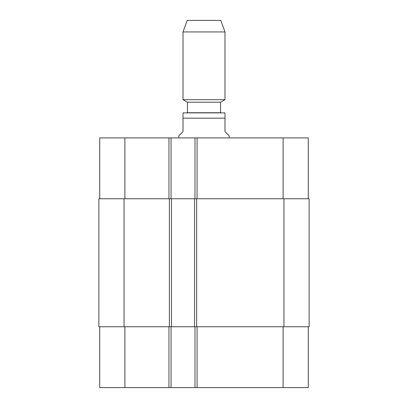 <?xml version="1.0" encoding="UTF-8"?>
<svg xmlns="http://www.w3.org/2000/svg" width="408" height="408" viewBox="0 0 408 408"><rect width="100%" height="100%" fill="white"/><g stroke="black" fill="none" stroke-linecap="round" stroke-linejoin="round"><path stroke-width="0.61" d="M229.179 137.904L229.179 135.808L224.981 131.611L224.981 112.873L224.981 118.182L183.019 118.182L183.019 131.611L178.821 135.808L178.821 137.904M183.019 118.182L183.019 112.873L183.019 118.182M183.019 112.873L224.981 112.873M220.575 102.235L187.425 102.235L187.425 112.725L220.575 112.725L220.575 102.235L224.981 99.69L224.981 31.931L183.019 31.931L183.019 99.69L224.981 99.69M187.425 102.235L183.019 99.69M183.019 31.931L187.216 20.4L220.784 20.4L224.981 31.931M308.285 326.752L308.285 387.6L99.715 387.6L99.715 326.752M308.285 198.752L308.285 137.904L99.715 137.904L99.715 198.752M194.978 326.752L194.978 387.6M171.059 326.752L171.059 387.6M171.477 326.752L309.126 326.752L309.126 198.752L98.874 198.752L98.874 326.752L171.477 326.752L171.477 198.752M194.978 198.752L194.978 137.904M171.059 198.752L171.059 137.904M194.56 326.752L194.56 198.752M98.874 326.752L98.874 198.752L98.874 326.752M197.074 326.752L197.074 387.6M168.958 326.752L168.958 387.6M124.894 326.752L124.894 387.6M283.106 326.752L283.106 387.6M197.074 198.752L197.074 137.904M168.958 198.752L168.958 137.904M124.894 198.752L124.894 137.904M283.106 198.752L283.106 137.904M283.942 326.752L283.942 198.752M196.656 326.752L196.656 198.752M169.376 326.752L169.376 198.752M124.058 326.752L124.058 198.752"/></g></svg>
